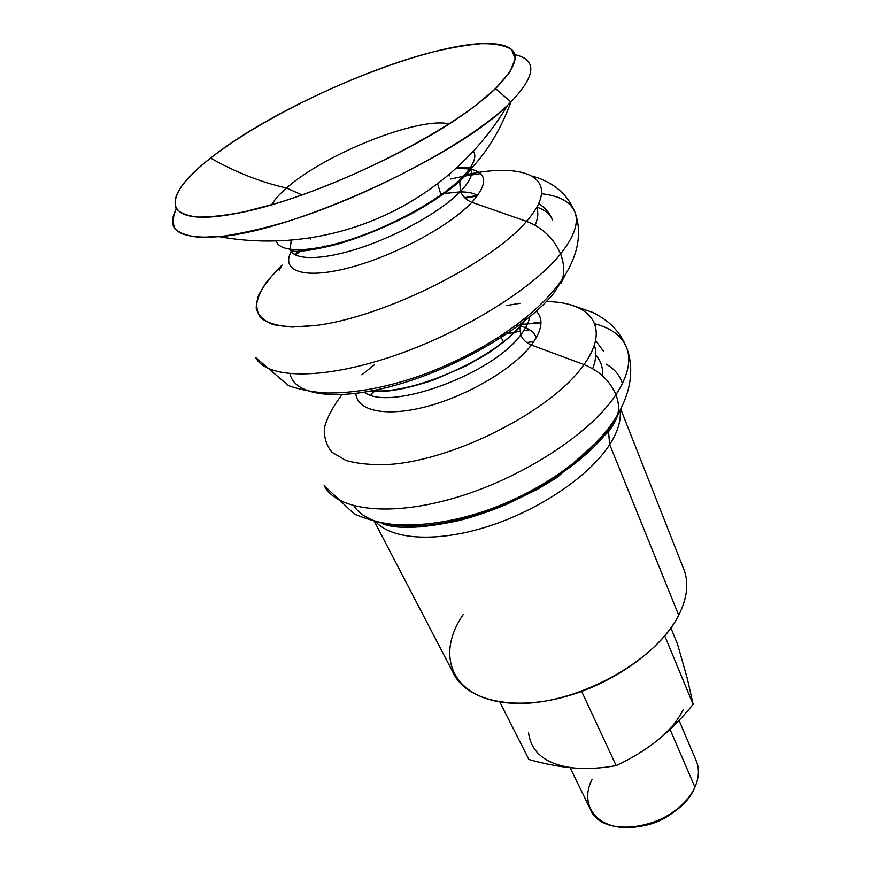 <?xml version="1.0" encoding="UTF-8"?>
<svg xmlns="http://www.w3.org/2000/svg" width="871" height="871" viewBox="0 0 871 871"><rect width="100%" height="100%" fill="white"/><g stroke="black" fill="none" stroke-linecap="round" stroke-linejoin="round"><path stroke-width="1.31" d="M552.65 220.123C550.211 214.179 544.93 209.846 536.786 207.124C544.93 209.846 550.211 214.179 552.65 220.123C549.884 213.264 545.213 207.723 538.637 203.509M501.206 337.436L500.64 336.064L501.206 337.436L503.754 334.007L501.206 337.436L503.645 342.216M518.528 325.689L516.122 325.286M520.314 326.07C528.719 328.073 534.054 331.916 536.34 337.61C534.054 331.916 528.719 328.073 520.314 326.07M503.34 341.704L501.271 337.578M603.603 351.438L595.557 340.43L603.603 351.438M529.622 329.771L523.852 330.577L529.622 329.771M519.649 331.263L503.296 334.671M526.715 342.499L533.814 341.639L526.715 342.499M595.764 355.161C600.838 360.714 603.091 367.606 602.525 375.847C603.091 367.606 600.838 360.714 595.764 355.161M531.898 323.304L540.967 322.02L531.898 323.304M594.741 323.816C611.192 328.04 621.829 336.01 626.663 347.725C631.529 360.474 627.958 376.13 615.939 394.705C618.639 401.716 619.227 408.314 617.724 414.509L612.15 424.983L617.724 414.509C619.227 408.314 618.639 401.716 615.939 394.705C590.778 433.116 523.438 477.362 456.883 497.297C390.262 517.374 336.805 510.471 324.143 485.593C336.805 510.471 390.262 517.374 456.883 497.297C523.438 477.362 590.778 433.116 615.939 394.705C609.929 380.801 599.281 370.763 583.995 364.568L531.354 345.025C542.187 330.381 543.852 319.124 536.351 311.241C543.852 319.124 542.187 330.381 531.354 345.025C526.367 343.022 522.807 339.668 520.662 334.976C522.807 339.668 526.367 343.022 531.354 345.025C513.335 368.673 468.206 395.521 427.236 406.398C386.191 417.394 356.881 410.981 355.847 393.496C356.881 410.981 386.191 417.394 427.236 406.398C468.206 395.521 513.335 368.673 531.354 345.025L583.995 364.568C553.662 408.978 457.46 459.169 391.079 464.308C373.115 465.266 357.992 463.949 345.711 460.356L332.058 452.289C326.135 445.19 323.664 436.774 324.633 427.03C327.463 416.774 333.255 406.006 341.998 394.726C333.255 406.006 327.463 416.774 324.633 427.03C323.664 436.774 326.135 445.19 332.058 452.289L345.711 460.356C357.992 463.949 373.115 465.266 391.079 464.308C457.46 459.169 553.662 408.978 583.995 364.568C599.281 370.763 609.929 380.801 615.939 394.705C627.958 376.13 631.529 360.474 626.663 347.725C621.829 336.01 611.192 328.04 594.741 323.816M617.212 416.273L619.488 411.33M622.406 383.556C619.934 375.368 614.49 368.89 606.074 364.132C614.49 368.89 619.934 375.368 622.406 383.556M529.655 317C528.817 322.39 525.823 328.389 520.662 334.976C492.322 374.519 388.51 411.961 364.59 392.222C388.51 411.961 492.322 374.519 520.662 334.976L519.965 327.039L520.662 334.976C525.823 328.389 528.817 322.39 529.655 317M541.544 193.743C559.411 195.703 570.538 201.822 574.914 212.078C578.997 222.758 574.218 236.716 560.565 253.951C563.973 262.879 564.604 271.251 562.448 279.079L554.827 291.927L562.448 279.079C564.604 271.251 563.973 262.879 560.565 253.951C532.039 289.662 459.453 334.257 389.707 357.23C319.875 380.344 266.178 378.428 255.726 357.546C266.178 378.428 319.875 380.344 389.707 357.23C459.453 334.257 532.039 289.662 560.565 253.951C553.891 238.414 542.524 227.56 526.487 221.365L471.875 202.301C487.967 184.064 487.52 173.013 470.569 169.148C487.52 173.013 487.967 184.064 471.875 202.301C466.66 200.297 462.86 196.683 460.465 191.435C462.86 196.683 466.66 200.297 471.875 202.301C449.588 226.253 393.507 256.324 348.738 267.865C303.794 279.624 280.44 271.142 291.273 251.523C280.44 271.142 303.794 279.624 348.738 267.865C393.507 256.324 449.588 226.253 471.875 202.301L526.487 221.365C491.396 263.118 385.548 316.162 317.806 325.221L292.264 327.071C278.143 326.135 267.724 323.13 260.973 318.035C256.455 311.916 255.628 304.393 258.502 295.465C263.336 285.96 271.197 275.835 282.084 265.078L267.386 280.876C260.233 290.968 256.499 300.038 256.183 308.105C258.012 315.356 263.641 320.844 273.08 324.556C284.675 327.05 299.591 327.267 317.806 325.221C385.548 316.162 491.396 263.118 526.487 221.365C542.524 227.56 553.891 238.414 560.565 253.951C574.218 236.716 578.997 222.758 574.914 212.089C570.538 201.822 559.422 195.703 541.544 193.743M560.859 283.402L565.812 273.81M471.276 168.397C473.312 174.037 469.709 181.723 460.465 191.435C442.272 210.368 401.313 233.907 363.174 246.929C324.992 260.015 295.552 260.832 290.609 250.423C295.552 260.832 324.992 260.015 363.174 246.929C401.313 233.907 442.272 210.368 460.465 191.435L459.757 181.342L461.815 177.782L459.757 181.342L460.465 191.435C469.709 181.723 473.312 174.037 471.276 168.397M469.469 168.941L456.11 168.321M324.709 246.014L324.034 247.625M334.954 244.12L340.822 243.227M441.085 194.854L441.434 195.594M290.195 249.422L291.219 240.102M292.34 249.661L291.611 250.913M290.054 373.79C294.474 396.098 339.211 402.097 400.954 383.643C462.599 365.352 529.045 325.188 554.827 291.927C529.045 325.188 462.599 365.352 400.954 383.643C339.211 402.097 294.474 396.098 290.054 373.79M353.974 505.888C367.627 527.75 416.077 533.292 474.172 515.578C532.203 497.983 590.026 459.376 612.15 424.983C590.026 459.376 532.203 497.983 474.172 515.578C416.077 533.292 367.627 527.75 353.974 505.888M377.731 390.818L377.383 391.493M687.415 678.977L693.12 704.301C681.59 718.521 669.734 730.519 657.551 740.274C669.353 730.747 677.921 720.469 683.267 709.451C677.921 720.469 669.353 730.747 657.551 740.274C645.378 749.996 631.573 758.445 616.145 765.598C602.101 768.222 588.175 769.039 574.359 768.026C560.489 766.992 545.344 764.139 528.904 759.479C545.344 764.139 560.489 766.992 574.359 768.026C588.175 769.039 602.101 768.222 616.145 765.598L581.676 691.432L616.145 765.598C631.573 758.445 645.378 749.996 657.551 740.274C669.734 730.519 681.59 718.521 693.12 704.301L664.747 635.852L693.12 704.301L687.415 678.977L677.562 644.246L687.415 678.977M570.08 767.667L590.309 809.148C602.754 842.094 679.609 826.808 694.927 787.134L670.049 729.386L694.927 787.134C699.075 777.553 699.511 768.799 696.234 760.873L679.042 720.382M370.828 395.053L374.334 391.395M560.271 474.488L559.846 473.476M374.323 521.315L453.943 674.198C466.725 699.478 510.21 710.638 560.968 697.823C611.682 685.129 661.176 649.81 678.716 615.22L609.711 444.548L608.513 431.798L609.711 444.548C589.983 475.501 540.107 509.698 488.653 526.247C437.155 542.862 391.765 539.846 375.608 521.62C391.765 539.846 437.155 542.862 488.653 526.247C540.107 509.698 589.983 475.501 609.711 444.548C617.822 431.744 621.284 420.29 620.087 410.208C621.284 420.29 617.822 431.744 609.711 444.548L678.716 615.22C687.317 597.963 689.026 582.699 683.855 569.427L620.696 409.032M418.864 526.128L419.343 527.097M381.291 523.231C395.663 529.546 421.542 528.653 458.93 520.564C474.466 516.536 490.286 511.168 506.378 504.44L537.363 489.317L557.277 477.362L608.513 431.798L609.678 428.597L608.513 431.798C613.01 425.527 616.037 420.116 617.572 415.543M522.959 322.346L526.65 317.066M291.861 252.274L292.776 251.077M276.216 240.908C279.515 253.058 310.816 252.895 353.299 238.578C395.728 224.348 442.185 197.989 462.436 177.151C483.351 158.076 499.508 133.023 510.939 102.005L507.673 105.151C455.958 157.248 292.373 231.795 219.122 236.64C179.176 239.405 164.902 230.151 176.323 208.866C172.665 216.814 172.295 223.509 175.213 228.942C180.134 233.515 188.561 236.324 200.493 237.38L222.976 236.215C240.973 233.58 261.463 228.953 284.447 222.345C368.085 197.205 472.42 141.091 510.939 102.005L495.523 88.613C457.602 125.827 355.76 179.709 276.27 203.379L244.936 211.653C226.188 215.409 210.477 217.217 197.815 217.075C187.102 215.866 179.84 212.97 176.029 208.398C174.167 202.976 175.507 196.367 180.036 188.55C186.22 179.393 196.411 169.235 210.63 158.076C158.729 197.652 160.602 228.42 236.977 213.319C305.242 201.081 424.329 146.807 478.353 103.311L495.523 88.613L510.014 71.868L515.207 58.673L511.506 49.505C504.951 45.412 494.782 43.463 480.999 43.67C465.539 45.02 447.825 48.221 427.835 53.262C355.923 72.729 262.443 117.607 210.63 158.076C235.584 172.229 260.886 182.213 286.515 188.038C260.886 182.213 235.584 172.229 210.63 158.076C282.139 100.807 441.162 36.19 497.025 44.094C521.631 47.546 521.13 62.385 495.523 88.613L510.939 102.005C536.09 75.483 537.374 59.685 514.794 54.612C537.374 59.685 536.09 75.483 510.939 102.005C499.508 133.023 483.351 158.076 462.436 177.151C442.185 197.989 395.728 224.348 353.299 238.578C310.816 252.895 279.515 253.058 276.216 240.908M271.687 204.739C274.539 199.699 279.493 194.135 286.515 188.038C279.493 194.135 274.539 199.699 271.687 204.739M522.23 323.283C497.287 357.11 414.052 394.683 373.017 390.676C414.052 394.683 497.287 357.11 522.23 323.283L519.965 327.039C512.17 335.302 501.533 344.067 488.065 353.31L466.431 365.766L433.235 380.148C405.657 389.25 384.851 392.908 370.817 391.112M282.084 265.078L279.264 270.13L282.084 265.078M437.318 197.467L432.8 201.31M301.997 194.941L286.515 188.038L301.997 194.941M437.623 183.814L440.791 194.168L437.623 183.814M449.109 123.878C418.635 116.474 324.426 154.102 286.515 188.038C324.426 154.102 418.635 116.474 449.109 123.878M473.432 151.031C477.09 156.976 473.432 165.686 462.436 177.151C473.432 165.686 477.09 156.976 473.432 151.031M294.463 254.419L300.288 249.879L294.463 254.419M464.722 175.017C527.532 161.07 563.755 179.121 526.487 221.365C563.755 179.121 527.532 161.07 464.722 175.017M361.835 374.846L374.432 364.72M506.367 305.569L519.987 303.293M546.367 301.595C590.778 301.823 611.115 326.952 583.995 364.568C611.115 326.952 590.778 301.823 546.367 301.595M507.031 333.789L515.197 332.08M592.683 368.673C596.167 359.669 596.711 351.797 594.305 345.068C596.711 351.797 596.167 359.669 592.683 368.673M527.641 323.707L540.978 322.814L522.208 324.36M535.099 225.262C538.104 218.294 538.594 212.382 536.569 207.527C538.594 212.382 538.104 218.294 535.099 225.262M477.765 195.3L464.657 197.652L477.765 195.3M477.689 195.409C473.726 193.112 468.054 191.936 460.661 191.881M460.04 191.881L440.661 193.863M694.927 787.134C684.65 810.868 649.004 830.357 621.001 827.33C592.835 824.663 580.293 801.538 592.182 779.229M641.012 826.198C654.11 824.173 665.716 818.892 675.831 810.324C665.716 818.892 654.11 824.173 641.012 826.198M450.274 521.762L450.557 522.524M528.534 732.816C531.299 753.132 546.574 764.869 574.359 768.026C546.574 764.869 531.299 753.132 528.534 732.816M499.802 701.95L528.904 759.479L499.802 701.95M677.562 644.246L670.877 627.958L677.562 644.246M678.716 615.22C655.602 662.406 572.824 706.773 512.91 703.256C452.702 700.436 434.183 656.407 463.263 614.534M574.501 306.135L592.52 312.341C594.022 312.874 603.113 317.904 608.818 322.716C616.777 329.63 622.721 337.97 626.663 347.725C631.007 359.407 631.845 371.928 629.2 385.287C627.142 395.064 623.309 404.808 617.724 414.509C594.479 454.281 541.642 491.418 484.875 511.081C451.918 522.023 421.248 526.476 392.875 524.44C379.68 522.861 366.822 519.377 354.312 514.01L324.143 485.593M532.192 176.062C537.962 177.978 537.668 177.27 547.489 182.039C560.38 188.855 569.525 198.871 574.914 212.089C579.269 223.945 579.694 236.607 576.177 250.064C573.488 259.841 568.905 269.52 562.448 279.079C536.111 317.501 479.856 354.051 420.835 375.499C386.648 387.497 355.118 393.333 326.244 393.006C312.493 392.102 299.874 389.62 288.388 385.581L255.726 357.546M470.362 167.657L457.242 167.286M507.673 105.151C448.913 204.108 332.363 257.228 219.122 236.64M290.609 250.423C290.359 250.445 295.421 254.865 337.621 244.163C361.225 237.239 385.428 227.331 410.219 214.429C425.592 206.34 447.912 191.86 459.757 181.342C469.164 171.881 472.975 167.602 471.189 168.484M310.74 239.046L310.163 237.914M449.392 175.866L448.903 174.69M480.531 173.601L463.383 176.28M463.263 176.301L450.808 178.991M301.965 249.814L295.541 255.018M524.734 320.964L519.965 327.039M517.167 325.449L515.556 325.71M477.232 196.029L465.081 198.076M450.165 521.783L449.632 520.706"/></g></svg>

